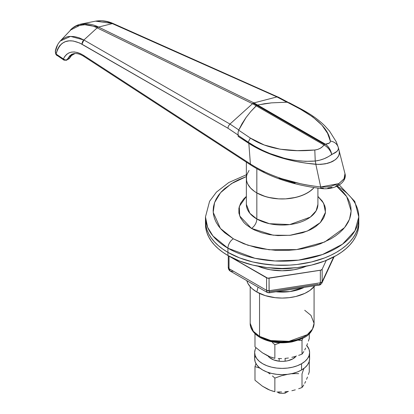 <?xml version="1.0" encoding="UTF-8"?>
<svg xmlns="http://www.w3.org/2000/svg" width="414" height="414" viewBox="0 0 414 414"><rect width="100%" height="100%" fill="white"/><g stroke="black" fill="none" stroke-linecap="round" stroke-linejoin="round"><path stroke-width="0.62" d="M256.835 192.914A35.775 20.653 0 0 0 314.112 187.563L313.683 188.044L314.112 187.563A35.775 20.653 180 0 1 256.835 192.914L256.835 168.721L256.835 192.914L265.27 196.521L271.75 198.073L278.627 198.865L285.639 198.865L292.517 198.073L298.996 196.521L304.828 194.275L309.786 191.413L313.683 188.044L311.882 189.783L307.431 192.914L302.008 195.48L295.824 197.39L285.639 198.865L278.627 198.865L268.443 197.39L262.259 195.48L256.835 192.914A35.775 20.653 180 0 1 246.361 178.31A35.775 20.653 0 0 0 256.835 192.914L254.481 191.413L256.835 192.914L256.835 218.99L269.452 223.7L289.784 224.564L310.303 217.122L316.105 210.871L317.911 204.387A35.775 20.653 0 0 1 295.824 223.472A35.775 20.653 0 0 1 256.835 218.99L256.835 192.914M264.36 171.919L256.835 167.877M69.216 58.643L66.576 60.165A2.556 1.475 -120 0 0 66.97 59.719L65.205 59.968L63.492 59.047A2.556 1.475 120 0 0 64.025 60.165L55.988 54.648L55.393 50.979L55.46 53.127L56.092 54.058A2.556 0.714 142.1 0 0 55.988 54.653A2.556 0.714 -37.9 0 1 56.092 54.058L56.511 54.457A2.556 1.563 123.1 0 0 57.028 55.616A2.556 1.563 -56.9 0 1 56.511 54.457L63.389 58.933C67.477 51.036 74.272 49.897 83.773 55.507A2.556 1.563 123.1 0 0 84.29 56.671A2.556 1.563 -56.9 0 1 83.773 55.507L250.398 163.954A2.556 1.563 123.1 0 0 250.92 165.119A2.556 1.563 -56.9 0 1 250.398 163.954L248.84 143.384L250.398 163.954C259.169 169.709 269.783 174.667 282.234 178.822L300.864 183.806C306.194 184.991 312.803 186.046 320.684 186.968C292.858 183.769 269.431 176.1 250.398 163.954L83.773 55.507L80.539 53.696L77.377 52.506L74.349 51.967L71.524 52.092L68.967 52.873L66.726 54.296L64.853 56.33L63.389 58.933A2.556 1.961 23.5 0 0 63.492 59.047A2.556 1.961 23.5 0 0 66.97 59.719L69.329 58.565L70.934 55.807L72.662 53.929L69.583 58.208L66.97 59.719A2.556 1.475 60 0 1 66.576 60.165A2.556 1.475 60 0 1 65.303 60.04L64.025 60.165L63.389 58.933L63.968 60.133A2.556 1.563 -56.9 0 1 63.906 60.092A2.556 1.563 -56.9 0 1 63.389 58.933L56.092 54.058L57.391 49.561L59.466 45.97L62.183 43.341L65.464 41.617L69.154 40.841L73.185 40.996L79.7 43.02L227.907 128.2L238.003 134.969L227.907 128.2L228.461 125.975L229.961 124.06L83.913 39.998L97.13 27.878L252.524 103.712L229.961 124.06L83.913 39.998L79.121 37.788L74.494 36.608C69.837 36.323 67.078 36.515 66.209 37.182L62.685 38.926L60.325 40.96L72.424 28.183L76.455 25.828L86.128 24.561C90.78 25.275 94.449 26.382 97.13 27.878L83.913 39.998L70.571 36.385L60.278 41.007M56.092 54.058C59.937 40.748 68.558 37.462 81.951 44.194L227.907 128.2L228.461 125.975L229.977 124.05L238.79 129.96L246.066 117.493L250.78 111.521L256.157 105.808L257.56 104.996L253.927 102.9L253.223 103.195L256.835 105.28L257.56 104.996L253.927 102.9L98.537 27.07L112.313 23.598L276.961 96.928L253.927 102.9L98.537 27.07L112.313 23.598L106.952 21.694L101.844 20.819L95.562 21.145L113.369 23.634C107.775 21.016 101.839 20.188 95.562 21.145L80.947 24.074L87.509 23.764C92.177 24.467 95.851 25.57 98.537 27.07L97.13 27.878L252.524 103.712L256.157 105.808L250.78 111.521L246.066 117.493L242.061 123.657L238.79 129.96L229.977 124.05L252.524 103.712L256.157 105.808L256.835 105.28L253.223 103.195L252.524 103.712L253.927 102.9L276.95 96.933L286.886 102.191L271.393 102.874L257.56 104.996L271.393 102.874L286.886 102.191L276.95 96.933L278.337 97.181L276.961 96.928L112.313 23.598L113.374 23.634L278.337 97.181M295.12 183.19L279.026 178.201M338.895 184.23L335.775 186.036M331.987 187.345L327.774 188.08M323.386 188.199L321.186 188.023L320.881 188.473C293.283 185.089 269.959 177.306 250.915 165.119L84.29 56.671C79.333 53.39 75.022 52.671 71.348 54.524M71.275 54.565L66.97 59.719L70.095 55.393M97.13 27.878L98.537 27.07L80.947 24.074C76.745 24.985 73.195 27.019 70.287 30.17L81.403 24.571M57.453 45.297L55.279 51.491M315.83 164.286L320.684 186.968L315.83 164.286L320.612 164.394L315.83 164.286M282.643 157.672L269.969 153.547L262.176 150.137L254.921 146.313L248.198 142.147L248.26 143.011L238.221 136.46L238.045 135.321L248.198 142.147L248.26 143.011C257.161 148.771 267.325 153.449 278.751 157.046C290.25 160.679 302.644 163.095 315.934 164.296L320.69 164.389L325.368 163.84L329.689 162.686L333.42 160.989L336.391 158.816L338.404 156.301L339.34 153.599L339.164 150.815L339.34 153.599L338.404 156.301L336.391 158.816L333.42 160.989L336.38 158.826L338.388 156.332L339.335 153.646L339.18 150.877L339.397 152.259L338.999 155.002L337.503 157.62L335.014 159.954L329.663 162.697L325.316 163.851L320.612 164.394L327.541 163.349L331.63 161.905L325.368 163.84L318.314 164.425L306.262 163.194L296.797 161.61L287.601 159.556L278.751 157.046L270.332 154.112L262.445 150.789L255.086 147.094L238.221 136.46L238.045 132.625L238.681 130.203L245.983 117.607L250.734 111.578L256.835 105.28L324.716 144.47A3.835 2.215 -60 0 1 325.414 144.175L257.56 104.996L256.835 105.28L264.303 103.748L271.532 102.858L287.197 102.196L289.5 102.915L290.323 103.764M320.684 186.968L325.683 187.045L330.615 186.45L339.138 183.407L344.267 178.563L345.141 175.805L344.976 173.652L344.008 179.003L338.74 183.635L320.684 186.968C320.664 188.484 320.829 188.841 321.186 188.023M73.821 53.639A5.113 2.95 60 0 1 72.968 54.71A5.113 2.95 -120 0 0 73.821 53.639M81.951 44.194C82.241 42.037 82.893 40.639 83.913 39.998L81.951 44.194M333.42 160.989L331.63 161.905L333.42 160.989M249.083 170.402L247.044 174.278L246.532 176.281L246.532 180.333L247.044 182.336L247.898 184.302L250.584 188.044L254.481 191.413L250.584 188.044L247.898 184.302L247.044 182.336L246.532 180.333L246.532 176.281L247.044 174.278L249.083 170.402M338.461 148.036L339.18 150.877L338.367 147.674L338.254 149.511L337.032 151.301L328.286 156.715L324.24 158.691L319.805 160.156L315.235 161.03L315.934 164.296L315.24 161.03L314.8 150.003L297.309 150.639L280.216 149.2L264.22 144.983L250.366 138.064L238.681 130.203L241.952 123.838L245.983 117.607L250.734 111.578L256.157 105.808L324.012 144.983L322.315 146.825L320.131 148.362L317.564 149.47L314.8 150.003C290.825 152.28 267.32 149.309 250.366 138.064L238.681 130.203L238.045 132.625L238.045 135.321L248.198 142.147L250.366 138.064L248.198 142.147C265.26 153.413 289.35 162.956 315.24 161.03L305.501 161.336L296.103 160.497M324.012 144.983A3.835 2.215 -60 0 1 324.716 144.47L256.835 105.28L256.157 105.808L324.012 144.983C327.697 146.954 330.274 150.075 331.749 154.35C336.587 152.507 338.792 150.282 338.367 147.674C337.224 143.948 334.543 141.733 330.325 141.039L330.186 142.183L329.213 143.12L325.414 144.175L257.56 104.996L271.532 102.858L287.197 102.196L300.398 109.177L312.844 116.991L321.932 125.132L327.531 133.251L330.325 141.039C330.481 142.763 328.84 143.808 325.414 144.175L327.5 145.966L329.368 148.419L330.838 151.307L331.749 154.35C330.677 149.842 328.566 146.452 325.414 144.175A3.835 2.215 120 0 0 324.716 144.47A3.835 2.215 120 0 0 324.012 144.983C321.901 147.819 318.827 149.49 314.8 150.003L315.24 161.03C321.725 160.135 327.226 157.91 331.749 154.35L330.522 151.488L328.711 148.797L326.48 146.551L324.012 144.983M289.5 102.915L287.197 102.196L300.398 109.177L301.49 109.218L300.398 109.177C318.92 119.672 328.897 130.296 330.325 141.039M233.346 238.816L220.388 228.419L213.205 212.361L214.561 202.606L220.595 192.639L231.493 183.593L246.361 176.587L238.366 179.857L233.346 182.481L224.766 188.515L221.288 191.868L218.39 195.403L216.108 199.082L214.468 202.876L213.474 206.741L213.138 210.648L213.474 214.55L214.468 218.416L216.108 222.209L218.39 225.889L221.288 229.423L224.766 232.777L233.346 238.816A7.664 4.425 120 0 0 227.928 248.203A7.664 4.425 -60 0 1 233.346 238.816L243.805 243.768L255.733 247.448L262.103 248.767L275.372 250.289L288.894 250.289L295.596 249.714L302.163 248.767L314.656 245.776L320.467 243.768L330.921 238.816L335.469 235.918L339.501 232.777L342.983 229.423L345.876 225.889L348.158 222.209L349.804 218.416L350.798 214.55L351.129 210.648L350.798 206.741L349.804 202.876L348.158 199.082L345.876 195.403L342.983 191.868L336.753 186.31L346.715 196.629L351.124 210.959L349.509 219.223L344.572 227.596L324.711 241.993L296.605 249.595L269.136 249.766L247.805 245.202L233.346 238.816M246.361 174.765L228.771 182.538L216.418 192.122L209.587 201.292L205.473 216.905L207.611 227.281L212.956 235.98L227.928 248.203A76.662 44.262 180 0 1 205.473 216.905L205.473 221.081A76.662 44.262 0 0 0 227.928 252.374L227.928 248.203L227.928 252.374L239.546 257.881L252.799 261.969L267.18 264.489L274.622 265.126L289.65 265.126L297.092 264.489L311.473 261.969L324.726 257.881L330.765 255.293L336.339 252.374L341.395 249.156L345.876 245.668L349.742 241.942L352.961 238.019L355.491 233.926L357.323 229.713L358.426 225.418L358.793 221.081A76.662 44.262 0 0 0 358.71 218.996A76.662 44.262 180 0 1 358.793 221.081A76.662 44.262 180 0 1 311.473 261.969A76.662 44.262 180 0 1 227.928 252.374A76.662 44.262 0 0 0 311.473 261.969A76.662 44.262 0 0 0 358.793 221.081L358.426 225.418L357.323 229.713L355.491 233.926L352.961 238.019L349.742 241.942L345.876 245.668L341.395 249.156L336.339 252.374L330.765 255.293L324.726 257.881L311.473 261.969L297.092 264.489L289.65 265.126L274.622 265.126L259.878 263.433L252.799 261.969L239.546 257.881L227.928 252.374L227.928 255.505A76.662 44.262 0 0 0 311.473 265.1A76.662 44.262 0 0 0 358.793 224.207L358.793 216.905A76.662 44.262 180 0 1 311.473 257.798A76.662 44.262 180 0 1 227.928 248.203L254.962 258.295L275.031 260.975L298.53 260.142L322.475 254.543L342.497 244.193L354.922 230.795L358.793 216.905A76.662 44.262 180 0 0 337.187 186.109M251.417 228.383A7.664 4.425 120 0 0 256.835 218.99A7.664 4.425 -60 0 1 251.417 228.383L254.574 230.034L261.658 232.766L269.524 234.65L277.877 235.607L290.607 235.245L302.613 232.766L309.693 230.034L312.849 228.383L315.716 226.556L320.446 222.468L323.707 217.93L325.368 213.106L325.368 208.19L324.742 205.753L322.268 201.049L317.911 196.422L323.629 203.222L325.471 212.372L320.327 222.597L307.317 231.084L289.872 235.328L273.173 235.188L251.417 228.383L239.68 215.963L239.308 206.436L246.361 196.422L243.82 198.823L240.565 203.367L238.904 208.19L238.904 213.106L240.565 217.93L243.82 222.468L246.014 224.579L251.417 228.383M246.361 204.387A35.775 20.653 0 0 0 256.835 218.99L249.854 213.288L246.361 204.387L246.361 162.153M205.52 222.644A76.662 44.262 0 0 0 205.473 224.207L205.473 221.081L205.841 225.418L206.948 229.713L208.775 233.926L211.311 238.019L214.524 241.942L218.395 245.668L222.877 249.156L227.928 252.374A76.662 44.262 180 0 1 205.473 221.081L205.841 225.418L206.948 229.713L208.775 233.926L211.311 238.019L214.524 241.942L218.395 245.668L222.877 249.156L227.928 252.374L227.928 255.505L239.546 261.011L252.799 265.1L267.18 267.62L282.136 268.469L297.092 267.62L311.473 265.1L324.726 261.011L336.339 255.505L341.395 252.286L345.876 248.798L349.742 245.072L352.961 241.145L355.491 237.056L357.323 232.844L358.426 228.549L358.793 224.207M205.473 224.207L205.841 228.549L206.948 232.844L208.775 237.056L211.311 241.145L214.524 245.072L218.395 248.798L222.877 252.286L227.928 255.505A76.662 44.262 0 0 1 205.473 224.207M258.02 266.223A40.888 23.603 0 0 0 306.251 266.223L301.408 267.977L294.002 269.747L282.136 270.766L270.264 269.747L262.859 267.977L258.02 266.223M268.168 292.538L267.335 292.507L266.776 291.735L266.58 290.343L266.58 277.82L229.025 256.142L229.025 268.66L266.58 290.343A2.556 1.475 0 0 0 269.048 290.721L320.353 282.788A2.556 1.475 0 0 0 322.159 281.743L333.648 256.985L322.159 281.743L320.353 282.788L319.225 285.075L319.546 284.967L320.141 284.185L320.353 282.788L320.353 270.27L269.048 278.203L269.048 290.721L320.353 282.788L320.353 270.27A2.556 1.475 180 0 0 322.159 269.224L322.159 281.743L322.159 269.224L326.253 260.406L322.159 269.224L320.969 270.119L267.723 278.203L228.621 255.836M317.605 284.33L269.152 291.823L269.09 292.833L319.225 285.075L317.605 284.33M229.377 270.14L230.391 271.175L229.025 268.66L229.377 270.14M269.152 291.823L269.048 278.203A2.556 1.475 180 0 1 266.58 277.82L266.58 290.343L229.025 268.66L229.025 256.142M233.682 271.346L230.386 271.175L267.335 292.507L266.58 290.343L269.048 290.721L269.11 292.682M334.103 256.747L321.88 283.083L322.159 281.743L321.813 283.217L320.824 284.232M319.225 285.075C319.846 285.199 320.731 284.537 321.88 283.083L321.875 283.093M230.386 271.175C229.175 270.508 228.466 269.323 228.274 267.615A2.556 1.475 0 0 0 229.025 268.66L228.362 267.232L228.274 267.615L228.274 255.707M275.967 291.766L289.981 291.565L304.088 287.419A33.803 19.515 180 0 1 275.967 291.766M256.835 292.02A35.775 20.653 0 0 0 314.863 285.753L309.786 290.514L304.828 293.381L295.824 296.496L289.112 297.671L282.136 298.07L275.155 297.671L265.27 295.627L256.835 292.02L258.046 287.14L256.835 292.02A35.775 20.653 0 0 1 246.801 280.651L247.898 283.409L250.584 287.15L252.39 288.889L256.835 292.02M279.16 358.576L279.16 361.21L279.16 358.576M279.16 391.96L279.16 393.134A15.334 8.854 0 0 0 285.106 393.134L285.106 391.789L285.106 393.134L282.136 393.3L279.16 393.134L276.971 391.867L279.16 393.134L279.16 391.96M296.3 355.911L292.977 358.783L287.999 360.703L285.127 361.21L285.106 358.405L285.106 361.21L282.136 361.375L279.145 361.21L273.618 359.885L269.385 357.442L267.967 355.911M288.025 391.447L285.106 393.134L288.025 391.447M271.113 268.008L282.136 268.805L293.153 268.008A44.717 25.818 0 0 1 271.113 268.008M304.72 310.277L310.955 315.37L314.076 323.313L312.461 329.104L307.286 334.683L288.967 341.327L270.813 340.562L259.547 336.354A2.556 1.475 120 0 0 260.075 337.524A2.556 1.475 -60 0 1 259.547 336.354A31.94 18.444 0 0 0 294.359 340.355A31.94 18.444 0 0 0 314.076 323.313C312.265 336.023 303.343 338.678 291.989 341.907C280.03 343.962 269.39 342.502 260.075 337.524C252.017 332.675 249.978 326.863 250.191 323.313A31.94 18.444 0 0 0 259.547 336.354L259.547 293.433L259.547 336.354L253.311 331.262L250.191 323.313L250.191 286.716M260.075 337.524A2.556 1.475 -60 0 0 261.353 337.4L265.809 339.511L270.891 341.074L276.402 342.042L282.136 342.368L287.865 342.042L293.381 341.074L298.458 339.511L302.913 337.4M296.051 356.237A15.334 8.854 180 0 1 292.977 358.783A15.334 8.854 180 0 1 268.003 355.962M255.19 355.693L254.662 358.783L255.19 361.877L256.752 364.853L259.293 367.596L262.709 369.997L266.875 371.974L271.62 373.438L276.775 374.339L282.136 374.644L287.492 374.339L292.646 373.438L297.397 371.974L301.558 369.997L301.558 363.74A27.469 15.861 180 0 1 271.62 367.177A27.469 15.861 180 0 1 254.662 352.526A27.469 15.861 180 0 1 255.956 347.724L255.19 349.432L254.662 352.526L255.19 355.621L256.752 358.596L259.293 361.339L262.709 363.74L266.875 365.712L271.62 367.177L276.775 368.082L282.136 368.388L287.492 368.082L292.646 367.177L297.397 365.712L301.558 363.74L304.973 361.339L307.514 358.596L309.077 355.621L309.605 352.526L309.077 349.432L306.758 345.493A27.469 15.861 180 0 1 309.605 352.526A27.469 15.861 180 0 1 301.558 363.74L301.558 369.997A27.469 15.861 0 0 0 309.605 358.783L309.077 355.693M254.662 352.526L254.662 358.783A27.469 15.861 0 0 0 271.62 373.438A27.469 15.861 0 0 0 301.558 369.997L304.973 367.596L307.514 364.853L309.077 361.877L309.605 358.783L309.605 352.526M267.449 389.082L262.409 386.179L254.983 380.233L254.983 366.597L254.983 380.233L262.409 386.179L269.964 390.179L267.449 389.082M272.433 391.039L269.964 390.179L274.86 391.711L274.86 378.075L281.582 375.736L287.751 374.308L281.582 375.736L274.86 378.075L274.86 391.711L272.433 391.039M278.198 391.929L281.567 391.97L278.198 391.929M284.967 391.799L288.408 391.39L284.967 391.799M291.87 390.733L295.286 389.848L291.87 390.733M298.665 388.762L302.008 387.509L298.665 388.762M302.903 386.319L302.008 387.509L302.008 373.873L303.897 368.46L302.008 373.873L302.008 387.509L303.809 384.937L302.903 386.319M304.72 383.328L305.641 381.465L304.72 383.328M306.567 379.343L307.483 377.014L306.567 379.343M308.389 374.504L309.284 371.834L308.389 374.504M298.67 373.656L295.306 373.614L298.67 373.656M291.901 373.785L295.306 373.614L291.901 373.785M272.433 375.943L274.86 378.075L272.433 375.943M267.449 372.145L269.964 373.956L267.449 372.145M309.284 361.194L309.284 371.834L309.284 361.194M255.981 363.637L254.983 366.597L260.002 368.181L254.983 366.597L255.981 363.637M267.449 355.704L262.409 352.795L254.983 346.854L254.983 333.71L254.983 346.854L262.409 352.795L269.964 356.796L267.449 355.704M272.433 357.655L269.964 356.796L274.86 358.327L274.86 344.691L280.118 342.797L274.86 344.691L274.86 358.327L272.433 357.655M278.198 358.545L281.567 358.586L278.198 358.545M284.967 358.415L288.408 358.006L284.967 358.415M291.87 357.349L295.286 356.464L291.87 357.349M298.665 355.383L302.008 354.125L298.665 355.383M302.903 352.935L302.008 354.125L302.008 340.489L302.737 338.316L302.008 340.489L302.008 354.125L303.809 351.553L302.903 352.935M304.72 349.944L305.641 348.081L304.72 349.944M306.567 345.959L307.483 343.63L306.567 345.959M308.389 341.12L309.284 338.45L308.389 341.12M298.67 340.272L302.008 340.489L298.67 340.272M272.433 342.559L274.86 344.691L272.433 342.559M309.284 333.71L309.284 338.45L309.284 333.71M338.548 148.403L344.976 173.652C345.721 175.852 345.726 180.84 338.807 185.255C333.286 188.251 327.314 189.327 320.886 188.473M70.835 55.947L75.032 53.515M66.576 60.165L64.025 60.165M278.068 96.985L288.087 102.294M55.285 51.372C55.993 47.429 57.675 43.956 60.325 40.96M289.081 102.656L301.49 109.218C311.074 114.342 318.909 119.951 325 126.047L329.435 130.948L336.287 141.852L338.357 147.643M317.911 188.101L317.911 204.387M339.294 184.96L354.788 201.478L358.793 216.905M267.335 292.507L269.09 292.833M314.076 323.313L314.076 286.716"/></g></svg>
